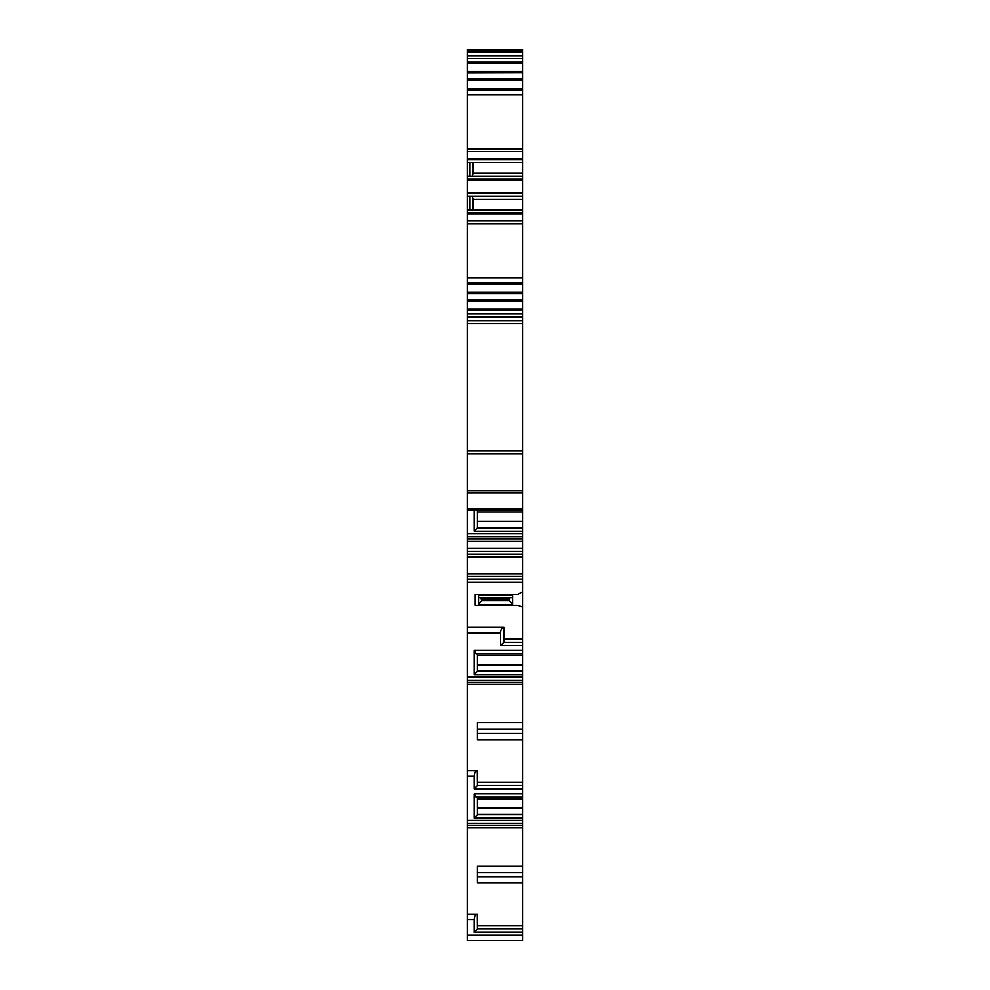 <?xml version="1.0" encoding="UTF-8"?>
<svg xmlns="http://www.w3.org/2000/svg" width="990" height="990" viewBox="0 0 990 990"><rect width="100%" height="100%" fill="white"/><g stroke="black" fill="none" stroke-linecap="round" stroke-linejoin="round"><path stroke-width="1.49" d="M481.821 598.826L509.281 598.826L509.281 600.472L481.821 600.472L478.517 604.321L512.572 604.321L512.572 595.522L478.517 595.522L478.517 597.725L480.719 597.725L481.821 600.472M509.281 600.472L512.572 603.764M478.517 597.725L478.517 603.764M512.572 597.725L480.719 597.725M509.281 598.826L510.382 597.725M522.46 607.192L522.46 591.76L517.857 594.433L475.225 594.433L475.225 605.41L517.857 605.41L522.46 607.192L522.46 642.213L503.786 642.213L503.786 627.388L467.54 627.388L467.54 770.765L477.291 770.765C475.472 770.913 474.408 772.745 474.123 776.247L467.54 776.247L467.54 770.765M522.46 932.258L522.46 928.966L477.428 928.966L474.123 932.258L522.46 932.258L522.46 940.5L467.54 940.5L467.54 776.247M474.123 932.258L474.123 919.623C474.408 916.121 475.472 914.29 477.291 914.129L467.54 914.129M477.428 928.966L477.291 914.129M474.123 818L474.123 793.832L476.029 797.123L522.46 797.123L522.46 814.708L477.428 814.708L474.123 818L522.46 818L522.46 827.888L467.54 827.888M522.46 797.123L522.46 785.59L477.428 785.59L477.291 770.765M474.123 650.455L476.029 653.759L522.46 653.759L522.46 650.455L474.123 650.455L474.123 674.623L522.46 674.623L522.46 684.511L467.54 684.511M522.46 650.455L522.46 645.517L500.495 645.517L500.495 632.882C500.779 629.368 501.843 627.536 503.663 627.388M522.46 591.76L522.46 576.44L467.54 576.44L467.54 627.388M522.46 576.44L522.46 573.742L467.54 573.742L467.54 576.44M522.46 573.742L522.46 556.838L467.54 556.838L467.54 573.742M522.46 556.838L522.46 554.14L467.54 554.14L467.54 556.838M522.46 554.14L522.46 541.146L467.54 541.146L467.54 554.14M522.46 541.146L522.46 538.944L467.54 538.944L467.54 541.146M522.46 538.944L522.46 527.955L477.428 527.955L474.123 531.259L522.46 531.259M467.54 538.944L467.54 301.022L522.46 301.022L522.46 309.276L467.54 309.276M474.123 510.382L474.123 531.259M467.54 450.982L522.46 450.982L522.46 510.382L467.54 510.382M522.46 450.982L522.46 323.606L467.54 323.606M522.46 323.606L522.46 313.978L467.54 313.978M522.46 313.978L522.46 309.276M522.46 301.022L522.46 299.797L467.54 299.797L467.54 301.022M522.46 292.384L467.54 292.384L467.54 299.797L522.46 299.797L522.46 220.894L467.54 220.894L467.54 210.177L522.46 210.177L522.46 212.788L467.54 212.788M467.54 292.384L467.54 284.13L522.46 284.13M467.54 284.13L467.54 220.894M522.46 283.511L467.54 283.511M522.46 220.894L522.46 212.788M467.54 210.177L467.54 196.169L522.46 196.169L522.46 173.101L473.096 173.101L472.218 176.393M470.003 210.177L470.003 196.169M467.54 196.169L467.54 176.393L522.46 176.393M470.003 176.393L470.003 162.385M467.54 176.393L467.54 162.385L522.46 162.385L522.46 89.001L467.54 89.001L467.54 151.668L522.46 151.668M467.54 162.385L467.54 151.668M467.54 89.001L522.46 89.001M522.46 88.481L522.46 72.666L467.54 72.815L467.54 80.227L522.46 80.227M467.54 88.481L467.54 80.227M522.46 71.589L467.54 71.589L467.54 72.666L522.46 72.666L522.46 58.62L467.54 58.62L467.54 49.5L522.46 49.5L522.46 50.23L467.54 50.23M467.54 71.589L467.54 58.62M522.46 58.62L522.46 50.23M522.46 510.382L522.46 527.955M522.46 521.371L477.428 521.371M472.218 196.169L473.096 199.46L522.46 199.46L522.46 210.177M473.096 199.46L473.096 210.177M522.46 196.169L522.46 199.46M473.096 162.385L473.096 173.101M522.46 162.385L522.46 173.101M522.46 883.018L522.46 876.67L477.428 876.67L477.428 883.018L522.46 883.018L522.46 928.966M522.46 876.67L522.46 827.888M477.428 876.67L477.428 872.487L522.46 872.487M477.428 872.487L477.428 866.151L522.46 866.151M522.46 814.708L522.46 818M522.46 808.112L477.428 808.112M477.428 785.59L474.123 788.882L474.123 776.247M522.46 788.882L474.123 788.882M522.46 739.641L477.428 739.641L477.428 733.293L522.46 733.293L522.46 785.59M522.46 733.293L522.46 729.123L477.428 729.123L477.428 722.774L522.46 722.774L522.46 684.511M477.428 733.293L477.428 729.123M522.46 729.123L522.46 722.774M522.46 674.623L522.46 671.331L477.428 671.331L474.123 674.623M522.46 653.759L522.46 671.331M522.46 664.736L477.428 664.736M500.495 645.517L503.786 642.213M522.46 645.517L522.46 642.213M477.428 797.123L477.428 814.708M477.428 653.759L477.428 671.331M477.428 510.382L477.428 527.955M522.46 935.005L467.54 935.005M474.123 919.623L467.54 919.623M522.46 825.524L467.54 825.524M522.46 823.544L467.54 823.544M522.46 820.351L467.54 820.351M522.46 682.147L467.54 682.147M522.46 680.167L467.54 680.167M522.46 676.974L467.54 676.974M500.495 632.882L467.54 632.882M522.46 582.293L467.54 582.293M522.46 579.051L467.54 579.051M522.46 551.529L467.54 551.529M522.46 548.287L467.54 548.287M522.46 538.77L467.54 538.77M522.46 536.803L467.54 536.803M522.46 533.598L467.54 533.598M522.46 509.095L467.54 509.095M522.46 492.983L467.54 492.983M522.46 490.879L467.54 490.879M522.46 453.729L467.54 453.729M522.46 320.587L467.54 320.587M522.46 316.837L467.54 316.837M467.54 310.452L522.46 310.452M467.54 293.56L522.46 293.56M522.46 283.239L467.54 283.239M522.46 282.695L467.54 282.695M522.46 277.942L467.54 277.942M522.46 223.641L467.54 223.641M467.54 213.828L522.46 213.828M467.54 193.557L522.46 193.557M522.46 192.518L467.54 192.518M467.54 180.044L522.46 180.044M522.46 179.004L467.54 179.004M467.54 159.774L522.46 159.774M522.46 158.734L467.54 158.734M522.46 148.933L467.54 148.933M522.46 94.941L467.54 94.941M522.46 90.189L467.54 90.189M522.46 89.372L467.54 89.372M522.46 79.052L467.54 79.052M467.54 63.335L522.46 63.335M522.46 62.16L467.54 62.16M522.46 55.774L467.54 55.774M522.46 52.025L467.54 52.025M522.46 527.67L477.428 527.67M522.46 521.594L477.428 521.594M522.46 512.028L477.428 512.028M522.46 925.662L477.428 925.662M522.46 814.411L477.428 814.411M522.46 808.335L477.428 808.335M522.46 798.769L477.428 798.769M522.46 793.832L474.123 793.832M522.46 782.298L477.428 782.298M522.46 671.034L477.428 671.034M522.46 664.958L477.428 664.958M522.46 655.405L477.428 655.405M522.46 638.921L503.786 638.921M522.46 825.697L467.54 825.697M522.46 682.32L467.54 682.32"/></g></svg>
